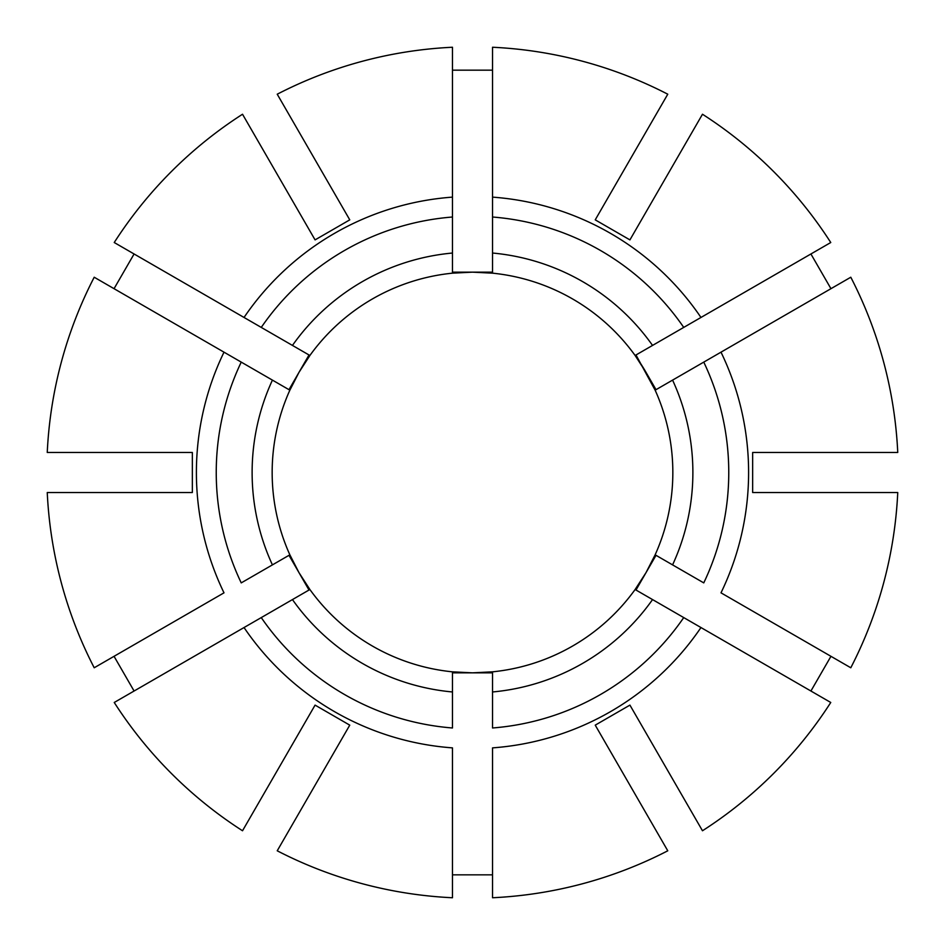 <?xml version="1.0" encoding="UTF-8"?>
<svg xmlns="http://www.w3.org/2000/svg" width="945" height="945" viewBox="0 0 945 945"><rect width="100%" height="100%" fill="white"/><g stroke="black" fill="none" stroke-linecap="round" stroke-linejoin="round"><path stroke-width="1.42" d="M656.019 555.317L646.002 572.67L655.145 554.821L703.765 582.888A256.26 256.26 0 0 0 703.765 362.112L850.795 277.228A425.722 425.722 0 0 1 897.75 452.466L752.657 452.466L752.657 492.534L897.75 492.534A425.722 425.722 0 0 1 850.795 667.772L721 592.834A276.105 276.105 0 0 0 721 352.166L655.145 390.179L656.019 389.683L646.002 372.33L635.111 355.485A200.34 200.34 0 0 0 492.534 273.164L492.534 47.25A425.722 425.722 0 0 1 667.772 94.205L595.232 219.854L629.925 239.888L702.478 114.239A425.722 425.722 0 0 1 830.761 242.522L700.966 317.461A276.105 276.105 0 0 0 492.534 197.127L492.534 217.019A256.26 256.26 0 0 1 683.731 327.407L652.546 345.421A220.374 220.374 0 0 0 492.534 253.036M492.534 672.84L472.5 672.84L492.534 671.836A200.34 200.34 0 0 0 635.111 589.515L646.002 572.67L635.985 590.023L635.111 589.515A200.34 200.34 0 0 0 655.145 390.179L635.985 354.977M683.731 617.593L830.761 702.478A425.722 425.722 0 0 1 702.478 830.761L629.925 705.112L595.232 725.146L667.772 850.795A425.722 425.722 0 0 1 492.534 897.75L492.534 747.873A276.105 276.105 0 0 0 700.966 627.539L652.546 599.579A220.374 220.374 0 0 1 492.534 691.964L492.534 727.981A256.26 256.26 0 0 0 683.731 617.593M830.95 656.314L810.916 691.019M292.678 201.12L287.67 192.426M315.075 239.888L242.522 114.239A425.722 425.722 0 0 0 114.239 242.522L292.454 345.421A220.374 220.374 0 0 1 452.466 253.036L452.466 197.127A276.105 276.105 0 0 0 244.034 317.461L261.269 327.407A256.26 256.26 0 0 1 452.466 217.019L452.466 47.25A425.722 425.722 0 0 0 277.228 94.205L349.768 219.854L315.075 239.888M672.58 564.886A220.374 220.374 0 0 0 672.58 380.114M810.916 253.981L830.95 288.686M743.88 292.678L752.574 287.67M655.145 390.179A200.34 200.34 0 0 0 635.111 355.485L652.546 345.421M683.731 327.407L700.966 317.461L683.731 327.407M452.466 147.562L452.466 137.533M452.466 272.16L472.5 272.16L452.466 273.164A200.34 200.34 0 0 0 309.889 355.485L292.454 345.421M492.534 272.16L472.5 272.16L492.534 273.164A200.34 200.34 0 0 0 452.466 273.164L452.466 253.036M201.12 292.678L192.426 287.67M192.343 452.466L47.25 452.466A425.722 425.722 0 0 1 94.205 277.228L224 352.166A276.105 276.105 0 0 0 224 592.834L94.205 667.772A425.722 425.722 0 0 1 47.25 492.534L192.343 492.534L192.343 452.466M147.562 452.466L137.533 452.466M241.235 362.112L272.42 380.114A220.374 220.374 0 0 0 272.42 564.886L241.235 582.888A256.26 256.26 0 0 1 241.235 362.112L224 352.166L241.235 362.112M288.981 389.683L298.998 372.33L289.855 390.179A200.34 200.34 0 0 0 289.855 554.821L272.42 564.886M289.855 390.179L272.42 380.114M147.562 492.534L137.533 492.534M315.075 705.112L242.522 830.761A425.722 425.722 0 0 1 114.239 702.478L244.034 627.539A276.105 276.105 0 0 0 452.466 747.873L452.466 897.75A425.722 425.722 0 0 1 277.228 850.795L349.768 725.146L315.075 705.112M292.678 743.88L287.67 752.574M201.12 652.322L192.426 657.33M261.269 617.593L292.454 599.579A220.374 220.374 0 0 0 452.466 691.964L452.466 727.981A256.26 256.26 0 0 1 261.269 617.593L244.034 627.539L261.269 617.593M292.454 599.579L309.889 589.515L309.015 590.023L298.998 572.67L309.889 589.515A200.34 200.34 0 0 0 452.466 671.836L452.466 691.964M652.322 743.88L657.33 752.574M492.534 691.964L492.534 671.836A200.34 200.34 0 0 1 452.466 671.836L472.5 672.84L452.466 672.84M492.534 874.834L452.466 874.834M298.998 372.33L309.015 354.977L309.889 355.485L298.998 372.33M114.05 288.686L134.084 253.981M452.466 70.166L492.534 70.166M134.084 691.019L114.05 656.314M355.485 309.889A200.34 200.34 0 0 0 273.164 452.466M273.164 492.534A200.34 200.34 0 0 0 355.485 635.111M289.855 554.821L298.998 572.67L288.981 555.317M492.534 671.836A200.34 200.34 0 0 0 635.111 589.515L652.546 599.579"/></g></svg>
